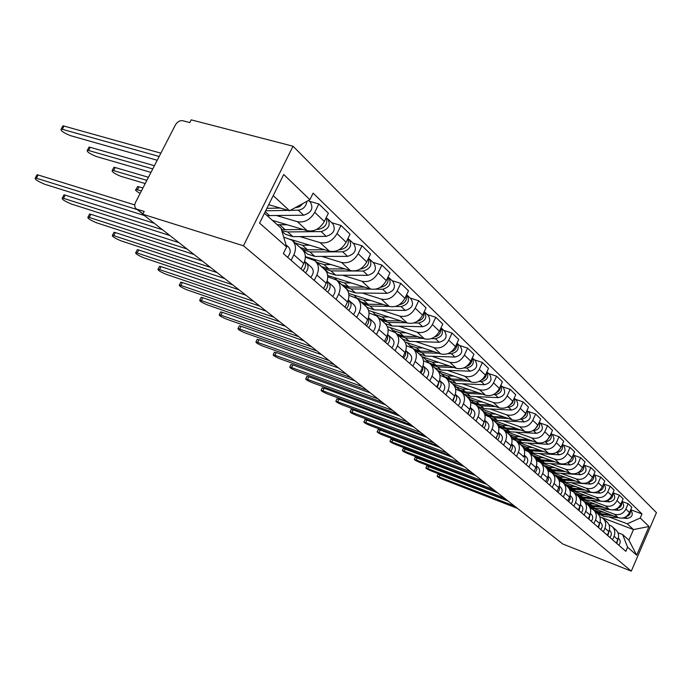 <?xml version="1.0" encoding="UTF-8"?>
<svg xmlns="http://www.w3.org/2000/svg" width="691" height="691" viewBox="0 0 691 691"><rect width="100%" height="100%" fill="white"/><g stroke="black" fill="none" stroke-linecap="round" stroke-linejoin="round"><path stroke-width="1.04" d="M142.899 214.029L136.326 208.872C134.512 207.395 134.253 205.227 135.548 202.351L175.393 124.959C177.354 121.746 179.798 120.338 182.726 120.726L189.818 122.575L191.208 119.854L293.027 146.224L243.448 245.789L631.289 571.146L562.811 543.998L142.787 214.253L243.448 245.789M631.289 571.146L656.45 512.662L293.027 146.224M136.326 208.872L143.002 213.839M142.787 214.253L144.212 211.472L137.198 209.287M589.57 506.874L618.22 517.663C623.17 518.958 626.936 517.265 629.527 512.575L631.833 507.254L628.188 503.722L625.865 509.077C623.256 513.802 619.456 515.512 614.48 514.216L599.969 508.757M609.004 524.823L611.76 526.231C614.774 528.891 615.543 532.225 614.074 536.225L617.84 539.533C619.291 535.551 618.523 532.243 615.526 529.6L612.58 526.965M617.84 539.533L616.32 543.04M621.995 501.441L628.188 503.722M614.074 536.225L612.546 539.757M579.818 498.384L609.298 509.431C614.316 510.735 618.143 508.999 620.786 504.231L623.135 498.824L619.361 495.171L616.985 500.612C614.325 505.415 610.473 507.168 605.428 505.855L590.71 500.362M607.303 535.205L608.857 531.638C610.343 527.596 609.566 524.236 606.534 521.558L603.468 518.82M612.943 492.813L619.361 495.171M599.753 516.609L602.63 518.069C605.687 520.764 606.456 524.141 604.962 528.218L603.398 531.811M569.669 489.582L600.056 500.906C605.143 502.219 609.03 500.448 611.725 495.594L614.126 490.1L610.213 486.309L607.795 491.845C605.083 496.734 601.161 498.513 596.048 497.2L581.122 491.655M597.974 527.095L599.555 523.467C601.075 519.356 600.289 515.944 597.223 513.232L594.018 510.373M603.545 483.873L610.213 486.309M590.157 508.101L593.18 509.613C596.264 512.342 597.05 515.78 595.521 519.917L593.914 523.571M559.088 480.444L590.477 492.07C595.642 493.383 599.589 491.577 602.336 486.637L604.789 481.048L600.729 477.118L598.259 482.75C595.495 487.725 591.513 489.548 586.313 488.226L571.181 482.638M588.291 518.682L589.915 514.985C591.461 510.804 590.675 507.341 587.566 504.594L584.232 501.614M593.819 474.613L600.729 477.118M580.207 499.282L583.377 500.854C586.504 503.609 587.29 507.099 585.726 511.305L584.094 515.028M550.986 472.022L580.544 482.905C585.778 484.227 589.803 482.378 592.602 477.351L595.106 471.668L590.9 467.591L588.369 473.318C585.545 478.379 581.502 480.245 576.225 478.923L560.867 473.283M578.255 509.949L579.904 506.201C581.494 501.942 580.708 498.427 577.555 495.646L574.074 492.528M583.878 465.06L590.9 467.591M569.876 490.126L573.21 491.759C576.38 494.549 577.166 498.09 575.56 502.374L573.893 506.166M540.578 462.547L570.23 473.387C575.551 474.717 579.637 472.825 582.496 467.712L585.052 461.925L580.682 457.692L578.099 463.523C575.223 468.679 571.103 470.588 565.756 469.258L550.174 463.575M567.838 500.897L569.522 497.071C571.146 492.743 570.36 489.168 567.164 486.352L563.528 483.095M573.565 455.153L580.682 457.692M559.149 480.625L562.647 482.309C565.86 485.151 566.646 488.744 565.013 493.106L563.303 496.959M535.948 458.392L535.292 458.15M529.392 452.57L559.529 463.514C564.927 464.853 569.082 462.91 572.001 457.701L574.61 451.81L570.075 447.414L567.432 453.348C564.495 458.599 560.306 460.56 554.873 459.221L539.058 453.495M557.006 491.482L558.734 487.596C560.401 483.182 559.606 479.554 556.376 476.704L552.567 473.3M562.854 444.849L570.075 447.414M547.998 470.752L551.677 472.506C554.933 475.373 555.719 479.027 554.044 483.467L552.299 487.397M524.633 448.269L523.51 447.863M517.827 442.223L548.404 453.253C553.88 454.592 558.112 452.605 561.092 447.302L563.761 441.299L559.045 436.721L556.341 442.776C553.336 448.122 549.077 450.126 543.558 448.787L527.509 443.017M545.76 481.705L547.522 477.74C549.224 473.249 548.438 469.56 545.156 466.667L541.174 463.108M551.712 434.147L559.045 436.721M536.397 460.482L540.276 462.305C543.575 465.216 544.361 468.93 542.651 473.447L540.863 477.446M512.886 437.766L511.176 437.144M505.795 431.469L536.829 442.577C542.392 443.916 546.693 441.886 549.742 436.479L552.48 430.363L547.566 425.604L544.802 431.763C541.727 437.213 537.391 439.269 531.794 437.93L515.503 432.117M534.048 471.53L535.862 467.487C537.598 462.918 536.812 459.17 533.487 456.233L529.323 452.51M540.12 423.004L547.566 425.604M524.314 449.789L528.408 451.689C531.75 454.643 532.545 458.418 530.783 463.022L528.952 467.099M500.673 426.831L498.254 425.967M493.288 420.283L524.78 431.46C530.438 432.808 534.817 430.726 537.935 425.207L540.733 418.979L535.62 414.021L532.787 420.301C529.643 425.863 525.229 427.971 519.537 426.623L502.996 420.776M523.605 457.053L523.718 456.811C525.505 452.156 524.711 448.347 521.342 445.375L516.972 441.463M528.054 411.404L535.62 414.021M511.729 438.664L516.047 440.642C519.442 443.631 520.228 447.466 518.423 452.164L516.557 456.319M487.967 415.464L484.728 414.315M480.262 408.64L512.238 419.886C517.974 421.234 522.439 419.091 525.626 413.468L528.494 407.12L523.165 401.955L520.263 408.355C517.049 414.03 512.549 416.189 506.771 414.842L489.971 408.951M509.163 449.893L511.064 445.695C512.895 440.944 512.1 437.066 508.688 434.052L504.11 429.957M515.486 399.32L523.165 401.955M498.6 427.064L503.169 429.12C506.607 432.151 507.401 436.056 505.544 440.841L503.627 445.082M474.743 403.613L470.536 402.145M466.693 396.496L499.152 407.811C504.983 409.167 509.535 406.973 512.791 401.229L515.736 394.76L510.174 389.361L507.194 395.891C503.903 401.678 499.325 403.898 493.452 402.551L476.384 396.625M495.922 438.379L497.865 434.095C499.74 429.249 498.954 425.302 495.49 422.253L490.688 417.96M502.374 386.718L510.174 389.361M484.901 414.954L489.738 417.105C493.219 420.18 494.013 424.153 492.104 429.033L490.144 433.352M452.588 383.859L485.497 395.217C491.431 396.565 496.06 394.311 499.403 388.454L502.417 381.855L496.604 376.224L493.555 382.883C490.187 388.791 485.514 391.071 479.545 389.724L462.21 383.764M482.093 426.356L484.089 421.985C486.015 417.044 485.229 413.028 481.722 409.936L476.669 405.427M488.684 373.563L496.604 376.224M470.58 402.317L475.71 404.563C479.243 407.673 480.029 411.724 478.077 416.699L476.056 421.113M437.705 370.609L471.236 382.063C477.265 383.41 481.99 381.095 485.41 375.118L488.502 368.372L482.43 362.49L479.304 369.288C475.84 375.317 471.081 377.666 465.017 376.319L447.397 370.333M467.643 413.797L469.69 409.331C471.677 404.295 470.891 400.21 467.332 397.075L462.029 392.324M474.38 359.812L482.43 362.49M455.602 389.102L461.052 391.452C464.628 394.613 465.414 398.724 463.411 403.812L461.338 408.312M421.864 356.668L456.328 368.312C462.46 369.65 467.271 367.267 470.778 361.16L473.957 354.276L467.608 348.117L464.387 355.062C460.845 361.229 455.982 363.639 449.815 362.3L431.918 356.28M452.536 400.659L454.635 396.107C456.682 390.959 455.896 386.796 452.294 383.617L446.706 378.625M459.42 345.44L467.608 348.117M439.917 375.282L445.721 377.744C449.349 380.94 450.126 385.129 448.062 390.32L445.928 394.915M405.081 342.019L440.728 353.913C446.956 355.252 451.871 352.799 455.464 346.554L458.738 339.523L452.078 333.071L448.77 340.171C445.134 346.467 440.176 348.955 433.905 347.616L415.706 341.579M436.712 386.908L438.88 382.253C440.979 377.001 440.202 372.76 436.548 369.538L430.657 364.278M443.76 330.384L452.078 333.071M423.479 360.806L429.655 363.38C433.335 366.619 434.112 370.894 431.987 376.198L429.793 380.896M387.331 326.627L424.378 338.832C430.718 340.162 435.727 337.631 439.424 331.248L442.784 324.062L435.805 317.299L432.402 324.554C428.662 330.998 423.609 333.554 417.226 332.233L398.724 326.169M420.137 372.492L422.356 367.733C424.524 362.369 423.756 358.05 420.042 354.785L413.84 349.231M427.34 314.604L435.805 317.299M406.23 345.63L412.821 348.324C416.552 351.607 417.321 355.96 415.127 361.384L412.873 366.187M368.571 310.449L407.232 323.008C413.676 324.329 418.798 321.73 422.59 315.2L426.045 307.849L418.72 300.749L415.213 308.16C411.378 314.759 406.213 317.402 399.718 316.081L380.914 310.009M402.732 357.368L405.03 352.505C407.258 347.012 406.498 342.615 402.732 339.307L396.185 333.442M410.117 298.054L418.72 300.749M388.109 329.693L395.157 332.526C398.94 335.852 399.7 340.292 397.437 345.828L395.114 350.743M348.713 293.433L389.223 306.398C395.779 307.711 401.013 305.016 404.909 298.331L408.476 290.816L400.771 283.353L397.161 290.946C393.214 297.691 387.936 300.421 381.328 299.117L362.205 293.036M384.455 341.484L386.822 336.5C389.119 330.885 388.368 326.402 384.559 323.043L377.632 316.849M392.022 280.658L400.771 283.353M369.037 312.945L376.586 315.917C380.421 319.294 381.173 323.82 378.832 329.486L376.448 334.513M327.681 275.519L370.29 288.933C376.966 290.229 382.313 287.447 386.321 280.606L389.992 272.91L381.89 265.059L378.167 272.824C374.107 279.743 368.709 282.559 361.989 281.272L342.529 275.191M365.237 324.77L367.664 319.674C370.048 313.921 369.305 309.352 365.444 305.949L358.111 299.393M372.985 262.364L381.89 265.059M348.946 295.325L357.057 298.452C360.944 301.872 361.678 306.484 359.26 312.28L356.798 317.437M305.362 256.629L350.363 270.544C357.152 271.822 362.62 268.954 366.748 261.932L370.54 254.055L361.998 245.78L358.154 253.735C353.973 260.827 348.454 263.737 341.613 262.476L321.816 256.404M344.982 307.167L347.495 301.941C349.957 296.059 349.231 291.395 345.319 287.948L337.545 281.004M352.937 243.094L361.998 245.78M327.759 276.763L336.474 280.045C340.413 283.509 341.138 288.216 338.642 294.159L336.094 299.436M304.057 250.945L303.496 250.781M290.876 239.492L329.357 251.161C336.267 252.414 341.855 249.442 346.113 242.247L350.026 234.18L341.009 225.447L337.044 233.601C332.725 240.874 327.085 243.888 320.114 242.645L299.98 236.59M323.63 288.605L326.23 283.25C328.778 277.221 328.061 272.461 324.096 268.972L315.847 261.604M331.792 222.77L341.009 225.447M305.362 257.173L314.768 260.628C318.758 264.143 319.458 268.937 316.875 275.027L314.241 280.434M272.435 220.386L307.175 230.699C314.215 231.926 319.933 228.851 324.321 221.465L328.372 213.199L318.836 203.957L314.733 212.318C310.285 219.781 304.515 222.908 297.415 221.699L276.927 215.678M301.077 268.989L303.764 263.504C306.398 257.328 305.707 252.474 301.691 248.933L292.924 241.099M309.464 201.306L318.836 203.957M283.69 237.091L291.827 240.114C295.869 243.673 296.551 248.57 293.874 254.815L291.144 260.36M602.025 517.645L633.492 529.574L627.273 523.813L608.909 516.877M617.935 532.752L622.626 534.54L628.905 540.181L633.492 529.574L649.039 526.507L636.687 555.21L627.601 547.212L622.626 534.54M264.454 213.234L281.004 228.082L286.627 246.929L283.353 253.58L625.83 551.314L627.601 547.212M286.627 246.929L259.557 223.089L283.725 174.486L309.888 199.699L289.564 210.764L273.221 195.613M627.273 523.813L640.22 518.008L641.974 513.94L313.118 193.135L309.888 199.699M640.22 518.008L649.039 526.507M268.695 204.709L289.564 210.764M630.745 509.768L641.974 513.94M636.687 555.21L628.905 540.181M438.008 474.294L508.049 501.01M618.074 538.928L616.769 543.437M618.315 538.108L618.531 538.298C620.648 540.388 620.734 542.685 618.79 545.19M514.458 506.045L437.127 476.22C437.092 476.695 438.828 477.688 442.352 479.191L517.438 508.377M594.536 510.77L596.506 512.523L601.861 514.596L612.494 515.503M597.594 513.499L603.917 516.445L618.264 517.68M622.617 518.051L627.126 518.44C632.239 517.274 633.5 514.553 630.918 510.269L630.641 510.001M626.262 516.548C629.32 515.685 630.684 513.724 630.356 510.658M591.341 507.54L595.521 511.642L600.885 513.724L609.764 514.475M593.431 509.777L598.812 511.85L603.951 512.29M426.813 465.959L497.65 492.847M609.125 530.938L607.83 535.672M609.35 530.196L609.678 530.489C611.829 532.606 611.906 534.938 609.92 537.486M504.128 497.935L425.915 467.902C425.863 468.394 427.634 469.414 431.244 470.951L507.211 500.353M415.239 457.347L486.896 484.4M599.857 522.672L598.579 527.622M600.056 521.999L600.514 522.396C602.682 524.547 602.759 526.913 600.747 529.505M493.452 489.548L414.332 459.316C414.263 459.826 416.068 460.862 419.765 462.434L496.639 492.052M586.339 503.437L592.783 506.425L603.692 507.332M588.499 505.363L594.908 508.334L609.712 509.569M613.358 509.872L618.445 510.303C623.636 509.112 624.923 506.339 622.315 502.003L621.917 501.623M617.322 508.369C620.613 507.531 622.064 505.484 621.658 502.21M585.337 502.538L591.772 505.518L600.859 506.27M582.047 499.222L584.163 501.485L589.622 503.584L594.83 504.015M576.838 494.937L583.377 497.969L594.58 498.867M579.084 496.941L585.571 499.947L600.997 501.191M603.623 501.398L609.453 501.873C614.731 500.647 616.044 497.84 613.401 493.434L612.882 492.942M608.08 499.887C611.604 499.083 613.133 496.95 612.649 493.469M575.81 494.013L582.332 497.028L591.643 497.77M572.433 490.61L574.567 492.908L580.103 495.024L585.389 495.438M403.276 448.45L475.762 475.667M590.252 514.095L588.982 519.287M590.425 513.499L591.012 514.018C593.215 516.194 593.284 518.596 591.228 521.239M482.396 480.867L402.361 450.437C402.266 450.964 404.114 452.026 407.897 453.633L485.695 483.458M390.907 439.251L464.24 466.615M580.285 505.207L579.041 510.64M580.431 504.68L581.166 505.328C583.394 507.531 583.463 509.975 581.364 512.662M470.951 471.884L389.974 441.255C389.862 441.791 391.745 442.888 395.623 444.538L474.363 474.57M568.874 498.539L568.477 499.438M378.107 429.724L380.162 430.018L452.303 457.243M569.928 495.983L570.187 498.937L568.719 501.666M570.066 495.525L570.947 496.311C573.21 498.539 573.271 501.027 571.137 503.765M459.083 462.573L377.156 431.745C377.027 432.307 378.944 433.43 382.926 435.123L462.633 465.354M567 486.127L573.634 489.202L585.147 490.092M569.332 488.217L575.914 491.249L600.142 493.141C605.497 491.888 606.836 489.029 604.167 484.564L603.519 483.942M598.492 491.094C602.276 490.334 603.882 488.105 603.312 484.408M565.938 485.186L572.545 488.226L582.098 488.96M562.465 481.696L564.633 484.02L570.239 486.153L575.612 486.559M556.791 476.997L557.87 477.973L563.536 480.115L575.37 480.996M559.226 479.183L565.894 482.24L590.485 484.097C595.927 482.802 597.3 479.891 594.597 475.365L593.811 474.605M588.559 481.973C592.602 481.256 594.286 478.941 593.629 475.019M555.711 476.039L562.414 479.105L572.2 479.83M552.135 472.445L554.329 474.803L560.012 476.954L565.463 477.351M546.21 467.531L547.315 468.533L553.059 470.692L565.238 471.564M548.749 469.811L555.512 472.894L580.475 474.708C586.003 473.378 587.402 470.416 584.672 465.82L583.731 464.922M578.255 472.497C582.556 471.832 584.336 469.422 583.575 465.276M545.095 466.546L551.893 469.647L561.947 470.364M541.424 462.858L543.644 465.242L549.405 467.41L554.942 467.798M581.597 469.336L582.53 467.643M558.293 488.589L557.421 490.558M364.857 419.86L366.904 420.128L439.925 447.526M559.174 486.412L559.52 489.478L558 492.346M559.287 486.023L560.341 486.948C562.629 489.211 562.681 491.742 560.505 494.523M446.792 452.916L363.889 421.907C363.734 422.486 365.694 423.635 369.78 425.371L450.463 455.801M535.231 457.71L536.363 458.729L542.185 460.914L554.726 461.769M537.874 460.085L544.733 463.203L570.075 464.957C575.698 463.592 577.123 460.577 574.368 455.913L573.262 454.859M567.553 462.65L567.622 462.659C572.165 462.011 574.005 459.515 573.133 455.162M534.083 456.699L540.975 459.826L551.297 460.526M530.299 452.899L532.545 455.317L538.393 457.502L544.016 457.883M570.619 459.99L572.252 457.14M547.212 478.431L546.011 481.135M351.123 409.642L353.161 409.884L427.09 437.446M547.998 476.462L548.429 479.649L546.857 482.663M548.093 476.134L549.319 477.222C551.634 479.519 551.686 482.085 549.466 484.927M434.026 442.896L350.147 411.706C349.957 412.302 351.961 413.494 356.167 415.274L437.835 445.894M523.821 447.509L524.987 448.554L530.895 450.748L543.817 451.594M526.585 449.988L533.538 453.132L559.278 454.833C564.988 453.426 566.447 450.351 563.657 445.626L562.379 444.399M556.419 452.424L556.721 452.441C561.438 451.715 563.286 449.124 562.275 444.65M522.646 446.464L523.718 447.423L529.634 449.616L540.25 450.307M518.751 442.56L521.023 445.013L526.957 447.207L532.666 447.578M559.313 450.066L561.481 446.412M535.655 467.937L534.169 471.262M336.888 399.053L338.918 399.26L413.754 426.986M536.363 466.123L536.898 469.422L535.275 472.592M536.441 465.855L537.866 467.107C540.207 469.439 540.25 472.048 537.987 474.95M420.776 432.497L335.895 401.134C335.679 401.747 337.726 402.974 342.045 404.805L424.732 435.606M511.971 436.902L513.163 437.982L519.157 440.193L532.476 441.013M514.847 439.493L515.935 440.461L521.904 442.663L548.049 444.304C553.854 442.853 555.348 439.726 552.532 434.933L551.064 433.525M544.836 441.782L545.389 441.817C550.278 441.013 552.144 438.319 550.977 433.723M510.761 435.831L511.841 436.807L517.844 439.018L528.762 439.683M506.736 431.806L509.034 434.293L515.063 436.505L520.859 436.859M547.6 439.657L550.261 435.321M322.118 388.057L324.139 388.238L399.908 416.112M524.253 455.36C525.436 457.675 525.091 459.921 523.217 462.106M524.314 455.153L525.937 456.587C528.321 458.945 528.347 461.605 526.041 464.559M407.008 421.683L321.108 390.165C320.857 390.795 322.956 392.056 327.396 393.939L411.128 424.913M499.636 425.863L500.863 426.978L506.944 429.206L520.694 430.009M502.651 428.575L503.748 429.56L509.803 431.78L536.363 433.352C542.271 431.858 543.8 428.67 540.949 423.799L539.282 422.201M532.761 430.718L533.599 430.761C538.669 429.871 540.543 427.064 539.213 422.348M498.392 424.775L499.489 425.751L505.579 427.979L516.816 428.636M494.246 420.62L496.57 423.142L502.685 425.371L508.576 425.708M535.439 428.757L538.557 423.825M511.046 445.73L509.258 449.971M306.778 376.647L308.791 376.794L385.509 404.805M511.634 444.149C512.947 446.533 512.618 448.874 510.658 451.188M511.668 444.002L513.525 445.635C515.935 448.027 515.961 450.731 513.603 453.745M392.695 410.445L305.759 378.772C305.474 379.428 307.625 380.724 312.194 382.667L396.971 413.805M486.801 414.384L488.062 415.533L494.229 417.77L508.438 418.547M489.954 417.226L491.059 418.21L497.209 420.448L524.201 421.951C530.213 420.404 531.776 417.157 528.891 412.216L527.008 410.402M520.168 419.187L521.325 419.256C526.585 418.262 528.46 415.343 526.965 410.514M485.523 413.261L486.637 414.255L492.813 416.492L504.387 417.122M481.23 408.977L483.588 411.534L489.789 413.779L495.784 414.099M522.793 417.364L525.367 415.066L526.352 411.862M497.926 433.948L496.095 438.535M290.851 364.796L292.846 364.908L370.531 393.049M498.461 432.471C499.921 434.907 499.619 437.351 497.563 439.804M498.487 432.367L500.586 434.216C503.022 436.634 503.039 439.39 500.63 442.473M377.796 398.75L289.814 366.938C289.494 367.621 291.688 368.959 296.404 370.955L382.253 402.248M473.43 402.412L474.726 403.604L480.988 405.85L495.672 406.602M476.73 405.392L477.852 406.394L484.089 408.649L511.521 410.065C517.645 408.467 519.243 405.159 516.332 400.141L514.216 398.102M507.021 407.18L508.524 407.258C513.983 406.153 515.875 403.121 514.182 398.171M472.108 401.264L473.231 402.266L479.511 404.529L491.439 405.125M467.677 396.841L470.061 399.433L476.358 401.696L482.448 401.989M509.621 405.462L512.575 402.991L513.62 399.407M484.236 421.648L482.37 426.597M274.292 352.47L276.262 352.54L354.932 380.801M484.711 420.283C486.334 422.78 486.058 425.328 483.899 427.928M484.737 420.223L487.086 422.296C489.556 424.758 489.565 427.565 487.103 430.709M362.283 386.571L273.239 354.63C272.876 355.338 275.122 356.72 279.985 358.784L366.921 390.216M459.489 389.94L460.819 391.158L467.176 393.429L482.37 394.138M462.944 393.058L464.076 394.077L470.416 396.34L498.306 397.671C504.534 396.012 506.175 392.643 503.229 387.547L500.854 385.267M493.279 394.647L495.171 394.734C500.845 393.516 502.737 390.372 500.837 385.302M458.124 388.748L459.265 389.776L465.63 392.039L477.947 392.609M453.538 384.187L455.956 386.813L462.348 389.085L468.541 389.37M495.879 393.006C498.85 391.702 500.336 389.517 500.327 386.433M469.923 408.813L468.032 414.134M257.061 339.652L259.013 339.678L338.676 368.044M470.346 407.569C472.143 410.108 471.901 412.76 469.621 415.516M470.355 407.535L472.99 409.867C475.494 412.354 475.486 415.213 472.972 418.426M346.113 373.874L255.99 341.829C255.584 342.555 257.881 343.98 262.9 346.113L350.95 377.675M444.935 376.915L446.3 378.176L452.76 380.456L468.498 381.13M448.554 380.197L449.703 381.225L456.138 383.505L484.503 384.732C490.843 383.021 492.528 379.575 489.548 374.401L486.905 371.853M478.889 381.57L481.23 381.665C487.129 380.309 489.021 377.044 486.905 371.87M443.527 375.697L444.684 376.733L451.145 379.014L463.868 379.54M438.776 370.972L441.229 373.641L447.716 375.921L454.022 376.18M481.541 379.972C484.901 378.668 486.533 376.301 486.429 372.89M454.946 395.39L453.037 401.1M239.112 326.299L239.336 325.841L241.038 326.273L321.721 354.733M458.211 405.591C460.785 402.3 460.802 399.398 458.263 396.867L455.326 394.267C457.295 396.859 457.097 399.614 454.704 402.551M329.244 360.633L238.032 328.493C237.574 329.244 239.932 330.721 245.115 332.924L334.289 364.598M429.733 363.311L431.141 364.615L437.697 366.912L454.013 367.526M433.533 366.757L434.699 367.802L441.229 370.091L470.079 371.214C476.54 369.435 478.267 365.919 475.261 360.659L472.376 357.895M463.816 367.897L466.658 368.001C472.791 366.498 474.682 363.103 472.316 357.826M428.273 362.058L429.448 363.103L436.012 365.401L449.159 365.885M423.358 357.169L425.837 359.873L432.428 362.17L438.837 362.404M466.563 366.325C470.321 365.029 472.1 362.499 471.901 358.733M439.251 381.354L437.343 387.452M220.412 312.384L220.654 311.891L222.312 312.315L304.023 340.836M439.588 380.37C441.765 382.987 441.601 385.854 439.087 388.973M439.735 380.516L442.853 383.263C445.419 385.828 445.393 388.8 442.758 392.16M311.624 346.804L219.315 314.595C218.805 315.372 221.224 316.901 226.579 319.182L316.901 350.942M413.831 349.093L415.291 350.441L421.951 352.738L438.889 353.3M417.83 352.712L419.014 353.766L425.647 356.072L454.989 357.066C461.571 355.226 463.35 351.633 460.31 346.295L457.278 343.375M447.993 353.602L451.413 353.714C457.796 352.039 459.679 348.514 457.053 343.142M412.328 347.798L413.52 348.851L420.188 351.158L433.793 351.598M407.232 342.736L409.737 345.474L416.431 347.78L422.961 347.979M450.895 352.03C455.067 350.752 456.993 348.048 456.682 343.937M422.806 366.653L422.737 370.03L420.905 373.166M200.9 297.864L201.167 297.337L202.774 297.743L285.521 326.307M423.091 365.807C425.492 368.45 425.371 371.43 422.737 374.755M423.428 366.126L426.71 369.02C429.318 371.628 429.275 374.652 426.572 378.098M293.209 332.345L199.785 300.093C199.224 300.905 201.712 302.485 207.248 304.843L298.728 336.681M397.195 334.202L398.698 335.601L405.462 337.908L423.065 338.4M401.393 338.011L402.594 339.082L409.331 341.389L439.191 342.261C445.902 340.343 447.725 336.681 444.658 331.248L441.463 328.182M431.357 338.625L435.442 338.745C442.102 336.88 443.968 333.226 441.048 327.767M395.641 332.863L396.841 333.943L403.613 336.249L417.71 336.629M390.346 327.612L392.877 330.393L399.683 332.708L406.325 332.881M434.492 337.027C439.087 335.791 441.169 332.924 440.737 328.441M405.548 351.244L405.582 354.811L403.656 358.171M180.532 282.705L180.817 282.144L182.372 282.533L266.173 311.123M405.772 350.544C408.424 353.196 408.355 356.297 405.574 359.838M406.334 351.037L409.798 354.094C412.432 356.737 412.372 359.821 409.608 363.345M273.947 317.221L179.401 284.951C178.779 285.798 181.336 287.439 187.071 289.883L279.717 321.756M379.756 318.594L381.311 320.045L388.178 322.36L406.498 322.775M384.179 322.619L385.397 323.699L392.238 326.014L422.633 326.731C429.474 324.753 431.348 320.995 428.247 315.485L424.879 312.246M413.823 322.939L418.694 323.043C425.57 321.039 427.453 317.273 424.352 311.736L424.257 311.658M378.15 317.221L379.368 318.309L386.243 320.624L400.866 320.944M372.639 311.771L375.213 314.595L382.123 316.91L388.886 317.048M417.295 321.28C422.339 320.088 424.576 317.065 424.006 312.194M387.409 335.066L387.573 338.823L385.543 342.425M159.25 266.873L159.561 266.26L161.046 266.631L245.91 295.212M387.582 334.522L387.815 334.694C390.501 337.389 390.415 340.551 387.565 344.178M388.377 335.195L392.039 338.426C394.716 341.104 394.63 344.248 391.797 347.858M253.77 301.38L158.101 269.127C157.41 270 160.044 271.71 165.987 274.249L259.816 306.13M361.471 302.226L363.069 303.738L370.056 306.053L389.145 306.372M366.126 306.476L367.362 307.573L374.315 309.888L405.254 310.449C412.233 308.376 414.159 304.541 411.033 298.935L407.483 295.515M395.278 306.476L401.125 306.571C408.139 304.489 410.074 300.628 406.939 295.005L406.61 294.755M359.795 300.81L361.03 301.907L368.027 304.23L383.203 304.472M354.068 295.143L356.668 298.011L363.691 300.335L370.583 300.43M399.251 304.722C404.762 303.608 407.154 300.412 406.429 295.143M368.329 318.059C369.322 320.728 368.718 323.328 366.506 325.876M136.982 250.297L137.319 249.641L138.736 249.995L224.67 278.542M368.45 317.679L368.934 318.033C371.654 320.762 371.551 323.993 368.631 327.715M369.512 318.542L373.382 321.954C376.085 324.675 375.99 327.888 373.08 331.594M232.617 284.778L135.816 252.569C135.056 253.485 137.768 255.255 143.935 257.89L238.956 289.754M342.261 285.038L343.919 286.601L351.011 288.924L371.041 289.132M347.176 289.52L348.419 290.635L355.494 292.958L387.003 293.33C394.12 291.179 396.107 287.249 392.954 281.557L389.188 277.937M375.533 289.184L382.659 289.253C389.81 287.085 391.806 283.137 388.644 277.419L388.04 276.996M340.525 283.569L341.777 284.683L348.877 287.007L364.667 287.162M334.556 277.678L337.191 280.589L344.325 282.913L351.348 282.965M380.283 287.309L380.586 287.318C386.424 286.1 388.878 282.731 387.936 277.221M348.221 300.17C349.413 302.934 348.825 305.69 346.459 308.445M113.661 232.945L114.032 232.236L115.371 232.573L202.377 261.043M348.299 299.937L349.067 300.507C351.823 303.271 351.693 306.571 348.696 310.389M349.646 301.017L353.749 304.627C356.487 307.391 356.375 310.665 353.386 314.465M210.41 267.339L112.486 235.234C111.648 236.175 114.438 238.024 120.839 240.77L217.069 272.574M322.066 266.959L323.777 268.592L330.989 270.915L363.216 271.036C370.523 268.773 372.579 264.731 369.4 258.909L368.484 258.33M327.258 271.701L328.519 272.833L335.705 275.156L367.793 275.329C375.066 273.083 377.105 269.067 373.926 263.271L369.944 259.445M141.43 190.941L136.084 189.455C134.65 189.74 135.997 191.07 140.135 193.445M320.253 265.439L321.522 266.571L328.743 268.894L345.18 268.946M314.042 259.315L316.703 262.26L323.949 264.584L331.11 264.593M360.279 268.989L361.039 268.989C367.18 267.598 369.65 264.057 368.467 258.374M137.172 187.339L137.613 186.492L142.951 187.969M327.016 281.315C328.424 284.174 327.854 287.093 325.323 290.073L326.04 289.227M89.217 214.754L89.614 213.994L90.867 214.305L178.96 242.653M327.042 281.228L328.13 282.023C330.92 284.83 330.764 288.199 327.681 292.12M328.717 282.541L333.062 286.376C335.843 289.175 335.696 292.526 332.63 296.422M187.071 249.019L88.025 217.052C87.109 218.036 89.985 219.963 96.636 222.822L194.067 254.521M345.379 247.758L347.003 246.031M300.801 247.931L302.58 249.624L309.905 251.947L342.745 251.835C350.199 249.477 352.324 245.331 349.11 239.423L348.074 238.784M306.294 252.949L307.564 254.089L314.871 256.413L347.564 256.361C354.984 254.02 357.092 249.9 353.887 244.009L349.672 239.958M146.872 180.36L112.339 170.271C111.311 171.489 114.119 173.493 120.761 176.291L145.222 183.564M298.918 246.35L300.196 247.499L307.538 249.814L324.684 249.745M292.423 239.967L295.117 242.956L302.485 245.27L309.775 245.227M339.151 249.693L340.447 249.684C346.899 248.095 349.387 244.372 347.927 238.507M113.436 168.163L113.911 167.257L115.181 167.516L148.453 177.285M304.61 261.431C306.26 264.359 305.724 267.443 303.012 270.673M63.563 195.657L63.987 194.845L65.153 195.13L154.318 223.314M304.282 269.015L303.124 270.777M304.679 261.535L306.027 262.52C308.851 265.37 308.678 268.808 305.508 272.841M306.623 263.046L311.235 267.115C314.051 269.956 313.887 273.377 310.734 277.385M162.506 229.74L62.354 197.971C61.352 198.999 64.315 201.003 71.242 203.983L169.882 235.527M323.224 227.719L325.798 224.972M281.755 230.604L287.672 231.943L321.134 231.58C328.752 229.11 330.946 224.869 327.715 218.848L326.593 218.175M284.2 233.187L285.487 234.344L292.906 236.65L326.221 236.357C333.805 233.904 335.981 229.688 332.76 223.694L328.277 219.393M152.763 168.924L87.429 150.154C86.315 151.424 89.199 153.514 96.109 156.434L150.975 172.387M281.341 229.187L285.176 229.697L303.081 229.49M277.221 224.687L287.275 224.8M316.798 229.326L318.706 229.308C325.496 227.494 328.009 223.573 326.238 217.553M88.534 148.038L89.053 147.062L90.227 147.304L154.404 165.719M36.597 175.592L37.064 174.719L38.126 174.97L134.754 204.916M286.005 244.856L288.182 246.773C291.032 249.65 290.833 253.148 287.586 257.268M137.293 209.623L35.371 177.915C34.291 178.995 37.349 181.085 44.561 184.203L144.402 215.523M299.954 206.376L303.107 203.387M267.089 215.592L303.686 215.221C311.434 212.664 313.679 208.337 310.432 202.238L308.54 200.425M265.672 210.79L288.199 210.366M290.367 210.323L298.296 210.176C303.297 209.364 306.173 206.41 306.925 201.306M159.155 156.494L61.257 129.01C60.048 130.34 63.028 132.525 70.223 135.574L157.211 160.269M266.89 208.337L280.296 208.077M295.04 207.784L299.082 206.885L302.831 203.543M62.371 126.902L62.933 125.848L64.004 126.064L160.873 153.16M297.415 221.699L307.175 230.699M320.114 242.645L329.357 251.161M341.613 262.476L350.363 270.544M361.989 281.272L370.29 288.933M381.328 299.117L389.223 306.398M399.718 316.081L407.232 323.008M417.226 332.233L424.378 338.832M433.905 347.616L440.728 353.913M449.815 362.3L456.328 368.312M465.017 376.319L471.236 382.063M479.545 389.724L485.497 395.217M493.452 402.551L499.152 407.811M506.771 414.842L512.238 419.886M519.537 426.623L524.78 431.46M531.794 437.93L536.829 442.577M543.558 448.787L548.404 453.253M554.873 459.221L559.529 463.514M565.756 469.258L570.23 473.387M576.225 478.923L580.544 482.905M586.313 488.226L590.477 492.07M596.048 497.2L600.056 500.906M605.428 505.855L609.298 509.431M614.48 514.216L618.22 517.663M316.875 275.027L326.23 283.25M338.642 294.159L347.495 301.941M359.26 312.28L367.664 319.674M378.832 329.486L386.822 336.5M397.437 345.828L405.03 352.505M415.127 361.384L422.356 367.733M431.987 376.198L438.88 382.253M448.062 390.32L454.635 396.107M463.411 403.812L469.69 409.331M478.077 416.699L484.089 421.985M492.104 429.033L497.865 434.095M505.544 440.841L511.064 445.695M518.423 452.164L523.718 456.811M530.783 463.022L535.862 467.487M542.651 473.447L547.522 477.74M554.044 483.467L558.734 487.596M565.013 493.106L569.522 497.071M575.56 502.374L579.904 506.201M585.726 511.305L589.915 514.985M595.521 519.917L599.555 523.467M604.962 528.218L608.857 531.638M293.874 254.815L303.764 263.504M337.044 233.601L346.113 242.247M358.154 253.735L366.748 261.932M378.167 272.824L386.321 280.606M397.161 290.946L404.909 298.331M415.213 308.16L422.59 315.2M432.402 324.554L439.424 331.248M448.77 340.171L455.464 346.554M464.387 355.062L470.778 361.16M479.304 369.288L485.41 375.118M493.555 382.883L499.403 388.454M507.194 395.891L512.791 401.229M520.263 408.355L525.626 413.468M532.787 420.301L537.935 425.207M544.802 431.763L549.742 436.479M556.341 442.776L561.092 447.302M567.432 453.348L572.001 457.701M578.099 463.523L582.496 467.712M588.369 473.318L592.602 477.351M598.259 482.75L602.336 486.637M607.795 491.845L611.725 495.594M616.985 500.612L620.786 504.231M625.865 509.077L629.527 512.575M314.733 212.318L324.321 221.465M439.113 476.781L440.081 474.691M601.861 514.596L603.917 516.445M625.571 516.98L627.126 518.44M598.812 511.85L600.885 513.724M427.893 468.463L428.878 466.339M416.302 459.869L417.304 457.71M592.783 506.425L594.908 508.334M616.761 508.723L618.445 510.303M589.622 503.584L591.772 505.518M583.377 497.969L585.571 499.947M607.631 500.163L609.453 501.873M580.103 495.024L582.332 497.028M404.321 450.981L405.341 448.787M391.927 441.791L392.972 439.562M379.1 432.281L380.162 430.018M573.634 489.202L575.914 491.249M598.164 491.292L600.142 493.141M570.239 486.153L572.545 488.226M563.536 480.115L565.894 482.24M588.352 482.093L590.485 484.097M560.012 476.954L562.414 479.105M553.059 470.692L555.512 472.894M578.168 472.54L580.475 474.708M549.405 467.41L551.893 469.647M365.815 422.434L366.904 420.128M542.185 460.914L544.733 463.203M567.622 462.659L570.075 464.957M538.393 457.502L540.975 459.826M352.056 412.225L353.161 409.884M530.895 450.748L533.538 453.132M556.721 452.441L559.278 454.833M526.957 447.207L529.634 449.616M337.787 401.644L338.918 399.26M519.157 440.193L521.904 442.663M545.389 441.817L548.049 444.304M515.063 436.505L517.844 439.018M322.973 390.665L324.139 388.238M506.944 429.206L509.803 431.78M533.599 430.761L536.363 433.352M502.685 425.371L505.579 427.979M307.599 379.264L308.791 376.794M494.229 417.77L497.209 420.448M521.325 419.256L524.201 421.951M489.789 413.779L492.813 416.492M291.628 367.413L292.846 364.908M480.988 405.85L484.089 408.649M508.524 407.258L511.521 410.065M476.358 401.696L479.511 404.529M275.018 355.096L276.262 352.54M467.176 393.429L470.416 396.34M495.171 394.734L498.306 397.671M462.348 389.085L465.63 392.039M257.734 342.278L259.013 339.678M452.76 380.456L456.138 383.505M481.23 381.665L484.503 384.732M447.716 375.921L451.145 379.014M239.734 328.933L241.038 326.273M437.697 366.912L441.229 370.091M466.658 368.001L470.079 371.214M432.428 362.17L436.012 365.401M220.965 315.018L222.312 312.315M421.951 352.738L425.647 356.072M451.413 353.714L454.989 357.066M416.431 347.78L420.188 351.158M201.392 300.499L202.774 297.743M405.462 337.908L409.331 341.389M435.442 338.745L439.191 342.261M399.683 332.708L403.613 336.249M180.956 285.34L182.372 282.533M388.178 322.36L392.238 326.014M418.694 323.043L422.633 326.731M382.123 316.91L386.243 320.624M159.586 269.499L161.046 266.631M370.056 306.053L374.315 309.888M401.125 306.571L405.254 310.449M363.691 300.335L368.027 304.23M137.233 252.923L138.736 249.995M351.011 288.924L355.494 292.958M382.659 289.253L387.003 293.33M344.325 282.913L348.877 287.007M113.825 235.562L115.371 232.573M330.989 270.915L335.705 275.156M363.216 271.036L367.793 275.329M323.949 264.584L328.743 268.894M138.969 186.777L137.44 189.731M89.277 217.363L90.867 214.305M309.905 251.947L314.871 256.413M342.745 251.835L347.564 256.361M302.485 245.27L307.538 249.814M339.937 249.209L340.447 249.684M115.181 167.516L113.609 170.539M63.512 198.257L65.153 195.13M287.672 231.943L292.906 236.65M321.134 231.58L326.221 236.357M279.838 224.895L285.176 229.697M317.981 228.626L318.706 229.308M90.227 147.304L88.603 150.396M36.433 178.174L38.126 174.97M265.206 211.731L269.723 215.799M298.296 210.176L303.686 215.221M64.004 126.064L62.337 129.226M437.127 476.22L438.085 474.121M596.506 512.523L598.57 514.372M425.915 467.902L426.891 465.777M414.332 459.316L415.326 457.157M587.35 504.335L589.483 506.253M584.163 501.485L586.331 503.428M577.866 495.853L580.086 497.84M574.567 492.908L576.812 494.911M402.361 450.437L403.38 448.243M389.974 441.255L391.011 439.027M377.156 431.745L378.219 429.482M568.045 487.077L570.343 489.124M564.633 484.02L566.957 486.101M557.87 477.973L560.254 480.098M554.329 474.803L556.739 476.963M547.315 468.533L549.786 470.744M543.644 465.242L546.14 467.479M363.889 421.907L364.978 419.61M536.363 458.729L538.928 461.027M532.545 455.317L535.145 457.641M350.147 411.706L351.253 409.374M524.987 448.554L527.648 450.938M521.023 445.013L523.718 447.423M335.895 401.134L337.027 398.759M513.163 437.982L515.935 440.461M509.034 434.293L511.841 436.807M321.108 390.165L322.265 387.746M500.863 426.978L503.748 429.56M496.57 423.142L499.489 425.751M305.759 378.772L306.942 376.31M488.062 415.533L491.059 418.21M483.588 411.534L486.637 414.255M289.814 366.938L291.032 364.433M474.726 403.604L477.852 406.394M470.061 399.433L473.231 402.266M273.239 354.63L274.482 352.082M460.819 391.158L464.076 394.077M455.956 386.813L459.265 389.776M255.99 341.829L257.268 339.229M446.3 378.176L449.703 381.225M441.229 373.641L444.684 376.733M238.032 328.493L239.336 325.841M431.141 364.615L434.699 367.802M425.837 359.873L429.448 363.103M219.315 314.595L220.654 311.891M415.291 350.441L419.014 353.766M409.737 345.474L413.52 348.851M199.785 300.093L201.167 297.337M398.698 335.601L402.594 339.082M392.877 330.393L396.841 333.943M179.401 284.951L180.817 282.144M381.311 320.045L385.397 323.699M375.213 314.595L379.368 318.309M158.101 269.127L159.561 266.26M363.069 303.738L367.362 307.573M356.668 298.011L361.03 301.907M135.816 252.569L137.319 249.641M343.919 286.601L348.419 290.635M337.191 280.589L341.777 284.683M112.486 235.234L114.032 232.236M323.777 268.592L328.519 272.833M316.703 262.26L321.522 266.571M137.613 186.492L136.084 189.455M88.025 217.052L89.614 213.994M302.58 249.624L307.564 254.089M295.117 242.956L300.196 247.499M113.911 167.257L112.339 170.271M62.354 197.971L63.987 194.845M281.919 231.157L285.487 234.344M89.053 147.062L87.429 150.154M35.371 177.915L37.064 174.719M62.933 125.848L61.257 129.01"/></g></svg>
